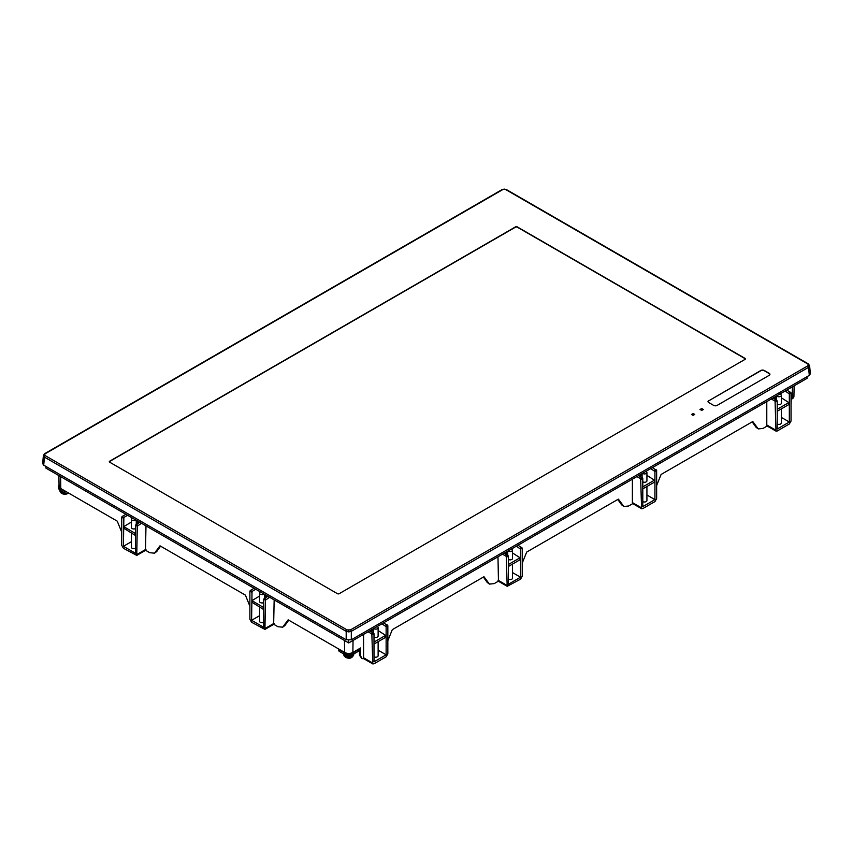 <?xml version="1.0" encoding="UTF-8"?>
<svg xmlns="http://www.w3.org/2000/svg" width="853" height="853" viewBox="0 0 853 853"><rect width="100%" height="100%" fill="white"/><g stroke="black" fill="none" stroke-linecap="round" stroke-linejoin="round"><path stroke-width="1.28" d="M780.623 393.606L780.623 394.395L779.247 394.001M776.667 395.888A2.42 1.397 0 0 0 779.365 396.752A2.42 1.397 0 0 0 781.327 395.376L781.327 403.277A2.42 1.397 180 0 1 779.845 404.567A2.42 1.397 180 0 1 777.211 404.258M780.623 394.395L780.794 394.502A2.42 1.397 0 0 1 781.327 395.376M777.211 411.071L777.211 409.099M777.723 408.992L788.822 402.584L788.822 404.066M781.327 397.765L788.822 402.584M781.327 408.886L781.327 423.003A2.42 1.397 180 0 1 779.845 424.293A2.42 1.397 180 0 1 777.211 423.994M773.021 397.999L777.211 400.91L777.211 429.027L789.334 422.022L781.327 417.394M777.723 410.965L788.822 404.557M776.497 397.103L773.98 398.554M766.783 401.592L766.783 424.975L767.284 426.084L775.995 431.117L777.211 431L789.334 423.994L791.051 421.03L791.051 392.913L786.861 390.002M776.774 400.164L775.068 401.155L775.995 431.117M789.334 422.022L789.334 393.905L785.155 390.994M352.865 652.428L358.676 649.069A2.42 1.397 180 0 1 357.972 649.954L353.27 652.662A6.408 3.7 180 0 1 344.217 652.662L339.515 649.954A2.42 1.397 180 0 1 338.812 649.069L344.633 652.428A5.822 3.359 0 0 0 352.865 652.428L353.046 640.464M360.68 655.946L361.875 658.601L359.497 655.264L360.68 655.946L360.68 647.917L358.676 649.069L358.686 650.54A2.42 1.397 0 0 1 357.972 651.532L353.27 654.24L353.27 652.662M361.875 658.601L363.879 658.729M387.838 640.731L392.295 629.663L483.971 576.724L489.441 584.102L494.239 583.601L498.376 581.213M522.239 563.129L526.696 552.062L618.382 499.133L623.842 506.501L628.64 506L632.777 503.611M656.639 485.538L661.096 474.471L752.783 421.531L758.242 428.91L763.04 428.409L767.178 426.02M791.051 405.058L791.232 399.332L792.213 398.767A5.822 3.359 0 0 0 793.919 396.432L794.143 385.801M642.533 473.33A2.42 1.397 0 0 0 642.799 473.522A2.42 1.397 0 0 0 645.433 473.82A2.42 1.397 0 0 0 646.926 472.541L646.926 480.868A2.42 1.397 180 0 1 645.433 482.158A2.42 1.397 180 0 1 642.799 481.86M646.926 472.541A2.42 1.397 0 0 0 646.222 471.549A2.42 1.397 0 0 0 645.892 471.389M642.799 488.662L642.799 486.69M643.311 486.594L654.422 480.186L654.422 481.657M646.926 475.356L654.422 480.186M646.926 486.477L646.926 500.604A2.42 1.397 180 0 1 645.433 501.895A2.42 1.397 180 0 1 642.799 501.585M638.62 475.59L642.799 478.501L642.799 506.618L654.933 499.613L646.926 494.996M643.311 488.566L654.422 482.158M642.096 474.694L639.579 476.145M508.121 550.931A2.42 1.397 0 0 0 508.399 551.123A2.42 1.397 0 0 0 511.032 551.422A2.42 1.397 0 0 0 512.525 550.132L512.525 558.47A2.42 1.397 180 0 1 511.032 559.76A2.42 1.397 180 0 1 508.399 559.451M512.525 550.132A2.42 1.397 0 0 0 511.821 549.151A2.42 1.397 0 0 0 511.491 548.991M508.399 566.264L508.399 564.291M508.91 564.196L520.021 557.777L520.021 559.259M512.525 552.957L520.021 557.777M512.525 564.078L512.525 578.206A2.42 1.397 180 0 1 511.032 579.486A2.42 1.397 180 0 1 508.399 579.187M504.208 553.192L508.399 556.103L508.399 584.22L520.533 577.214L512.525 572.587M508.91 566.168L520.021 559.749M507.695 552.296L505.179 553.746M373.721 628.533A2.42 1.397 0 0 0 373.998 628.714A2.42 1.397 0 0 0 376.631 629.024A2.42 1.397 0 0 0 378.124 627.733L378.124 636.061A2.42 1.397 180 0 1 376.631 637.351A2.42 1.397 180 0 1 373.998 637.052M378.124 627.733A2.42 1.397 0 0 0 377.41 626.742A2.42 1.397 0 0 0 377.09 626.582M373.998 643.855L373.998 641.882M374.51 641.787L385.62 635.378L385.62 636.86M378.124 630.559L385.62 635.378M378.124 641.68L378.124 655.797A2.42 1.397 180 0 1 376.631 657.087A2.42 1.397 180 0 1 373.998 656.789M369.807 630.783L373.998 633.694L373.998 661.821L386.132 654.816L378.124 650.189M374.51 643.759L385.62 637.351M373.283 629.887L370.767 631.348M632.382 479.194L632.382 502.577L632.883 503.686L641.595 508.719L642.799 508.591L654.933 501.585L656.639 498.632L656.639 470.515L652.46 467.604M642.373 477.765L640.667 478.746L641.595 508.719M654.933 499.613L654.933 471.496L650.754 468.585M497.971 556.796L498.472 581.277L507.194 586.31L520.533 579.187L522.239 576.223L522.239 548.106L518.048 545.195M507.972 555.356L506.266 556.348L507.194 586.31M520.533 577.214L520.533 549.097L516.342 546.187M363.57 634.387L363.57 657.77L364.071 658.879L372.782 663.911L373.998 663.794L386.132 656.789L387.838 653.824L387.838 625.707L383.647 622.797M373.571 632.958L371.855 633.95L372.782 663.911M386.132 654.816L386.132 626.688L381.941 623.778M359.497 655.264L359.294 648.706M489.441 584.102L487.223 582.439L483.384 577.076M623.842 506.501L621.624 504.837L617.785 499.474M758.242 428.91L756.025 427.246L752.186 421.872M775.068 401.155L771.315 398.98M263.726 602.549A2.42 1.397 180 0 1 261.093 602.847A2.42 1.397 180 0 1 259.6 601.557L259.6 593.219A2.42 1.397 0 0 0 260.314 594.21A2.42 1.397 0 0 0 264.003 594.019M260.634 592.078A2.42 1.397 0 0 0 259.6 593.219M259.6 596.044L251.934 600.619L263.214 607.283L263.726 609.351M263.726 622.274A2.42 1.397 180 0 1 261.093 622.583A2.42 1.397 180 0 1 259.6 621.293L259.6 607.165M259.6 615.685L251.592 620.302L263.726 627.307L263.726 599.19L267.917 596.279M252.104 602.346L263.214 609.255M266.957 596.833L264.441 595.383M255.783 589.274L252.019 591.449L250.313 590.457L249.886 591.204L249.886 619.321L251.592 622.274L264.942 629.407L273.653 624.375L274.154 599.883M252.019 591.449L251.592 620.302M264.942 629.407L265.432 600.181L269.623 597.271M58.857 475.579L59.081 486.221A5.822 3.359 0 0 0 60.787 488.545L117.266 521.162L121.723 532.229M145.586 550.302L149.723 552.691L154.521 553.192L159.991 545.824L245.429 595.149L249.886 606.227M273.749 624.3L277.897 626.688L282.695 627.19L288.154 619.822L338.812 649.069L338.812 650.54A2.42 1.397 0 0 0 339.515 651.532L339.515 649.954M135.563 528.551A2.42 1.397 180 0 1 132.929 528.849A2.42 1.397 180 0 1 131.437 527.559L131.437 519.232A2.42 1.397 0 0 0 132.14 520.213A2.42 1.397 0 0 0 135.84 520.021M132.471 518.08A2.42 1.397 0 0 0 131.437 519.232M131.437 522.047L123.76 526.621L135.051 533.285L135.563 535.353M135.563 548.287A2.42 1.397 180 0 1 132.929 548.586A2.42 1.397 180 0 1 131.437 547.295L131.437 533.168M131.437 541.687L123.429 546.304L135.563 553.309L135.563 525.192L139.753 522.281M123.941 528.348L135.051 535.257M138.783 522.836L136.267 521.386M127.619 515.276L123.856 517.451L122.15 516.46L121.723 517.206L121.723 545.323L123.429 548.287L136.768 555.41L145.49 550.377L145.991 525.885M123.856 517.451L123.429 546.304M136.768 555.41L137.269 526.184L141.459 523.273M640.667 478.746L636.903 476.582M506.266 556.348L502.502 554.173M371.855 633.95L368.101 631.774M66.598 491.904A2.42 1.397 180 0 1 65.073 491.499L60.371 488.79A6.408 3.7 180 0 1 58.494 486.178A6.408 3.7 180 0 1 59.049 484.675M160.577 546.165L156.739 551.528L154.521 553.192M288.751 620.163L284.902 625.526L282.695 627.19M250.313 590.457L254.077 588.293M122.15 516.46L125.903 514.295M344.217 652.662L344.217 654.24L339.515 651.532M344.217 654.24A6.408 3.7 0 0 0 353.27 654.24M58.494 486.178L58.494 487.756A6.408 3.7 0 0 0 60.371 490.368L63.826 492.362M65.073 491.499L65.073 493.077L60.371 490.368L60.371 488.79M65.073 493.077A2.42 1.397 0 0 0 68.485 493.077L68.485 493.002M807.066 376.663L807.066 378.337L348.749 642.949L45.934 468.116L45.934 466.442M348.749 642.949L348.749 640.4M60.467 490.422L63.687 492.288M344.313 654.304L344.431 654.507C346.926 656.671 349.709 656.789 352.769 654.88L353.174 654.304M44.687 453.657L501.948 189.665A1.205 0.693 60 0 1 502.545 189.718L45.294 453.711A1.205 0.693 -120 0 0 44.687 453.657L43.386 455.502L42.65 463.574L43.706 465.162L346.19 639.793L351.308 639.793L809.294 375.373L810.35 373.785L809.614 365.724L808.559 367.334L809.294 375.373M344.175 654.219L353.313 654.219M45.294 453.711L44.58 454.702L45.294 455.683L347.043 629.898A1.205 0.693 120 0 0 346.19 631.327L348.749 631.913L351.308 631.327L351.308 639.793M43.386 455.502L44.441 457.112L43.706 465.162M347.043 629.898L350.455 629.898A1.205 0.693 60 0 1 351.308 631.327L808.559 367.334A1.205 0.693 60 0 0 807.706 365.905L808.42 364.924L807.706 363.932A1.205 0.693 -60 0 1 808.313 363.879L506.565 189.665L504.251 189.089L502.545 189.718M45.294 455.683A1.205 0.693 120 0 0 44.441 457.112L346.19 631.327L346.19 639.793M807.706 363.932L505.957 189.718A1.205 0.693 -60 0 1 506.565 189.665M703.298 409.579L701.838 408.534L699.982 409.472L701.838 410.41L703.298 409.376M337.468 593.699A1.205 0.693 0 0 0 339.174 593.699L745.032 359.38A1.205 0.693 0 0 0 745.032 358.388L517.238 226.877A1.205 0.693 0 0 0 515.532 226.877L109.674 461.196A1.205 0.693 0 0 0 109.674 462.187L337.468 593.699M708.726 400.569A2.42 1.397 0 0 0 708.011 401.56A2.42 1.397 0 0 0 708.726 402.541L713.673 405.41A2.42 1.397 0 0 0 717.096 405.41L769.214 375.309A2.42 1.397 0 0 0 769.928 374.328A2.42 1.397 0 0 0 769.214 373.337L764.256 370.479A2.42 1.397 0 0 0 760.844 370.479L708.726 400.825A2.42 1.397 0 0 0 708.022 401.678M693.297 413.47L691.506 414.505L692.956 415.347L694.747 414.505L693.297 413.47L691.548 414.537M60.734 492.234A4.254 2.452 0 0 0 64.071 494.154A4.254 2.452 0 0 0 68.432 493.109M344.74 656.458A4.254 2.452 0 0 0 349.058 658.068A4.254 2.452 0 0 0 352.918 656.117M703.245 409.6L701.838 408.79L700.1 409.6M745.373 359.006A1.205 0.693 0 0 0 745.032 358.644L517.238 227.133A1.205 0.693 0 0 0 515.532 227.133L109.674 461.452A1.205 0.693 0 0 0 109.333 461.814M769.918 374.456A2.42 1.397 0 0 0 769.214 373.593L764.256 370.724A2.42 1.397 0 0 0 760.844 370.724L708.726 400.825M694.705 414.537L693.297 413.726M774.471 398.831L776.497 397.669M791.051 392.913L789.334 393.905M777.211 400.91L775.494 401.891M792.394 386.804L792.213 398.767M640.07 476.432L642.096 475.26M505.669 554.034L507.695 552.861M371.258 631.625L373.283 630.452M656.639 470.515L654.933 471.496M642.799 478.501L641.093 479.493M522.239 548.106L520.533 549.097M508.399 556.103L506.693 557.084M387.838 625.707L386.132 626.688M373.998 633.694L372.281 634.685M775.494 430.008L766.783 424.975M790.624 392.177L788.908 393.158M264.441 595.948L266.467 597.121M252.104 602.847L252.104 600.864M265.432 600.181L263.726 599.19M251.592 592.185L249.886 591.204M60.787 488.545L60.606 476.592M344.633 652.428L344.452 640.464M136.267 521.951L138.293 523.124M123.941 528.849L123.941 526.877M137.269 526.184L135.563 525.192M123.429 518.187L121.723 517.206M487.223 582.439L488.374 583.111M621.624 504.837L622.775 505.509M756.025 427.246L757.187 427.907M641.093 507.61L632.382 502.577M656.213 469.768L654.507 470.76M506.693 585.211L497.971 580.179M521.812 547.37L520.106 548.351M372.281 662.802L363.57 657.77M387.411 624.972L385.705 625.953M274.154 623.266L265.432 628.298M265.869 599.435L264.153 598.454M155.587 552.2L156.739 551.528M283.75 626.198L284.902 625.526M145.991 549.268L137.269 554.301M137.696 525.437L135.99 524.456M357.972 649.954L357.972 651.532M59.913 490.304A5.011 2.9 0 0 0 59.881 490.624L59.881 490.048A5.011 2.9 0 0 0 64.732 492.885M343.738 653.963A5.011 2.9 0 0 0 344.026 654.848A5.011 2.9 0 0 0 349.527 656.725A5.011 2.9 0 0 0 353.76 653.963L353.76 654.507A5.011 2.9 0 0 0 353.728 654.187M350.455 629.898L807.706 365.905M348.749 630.303L348.749 631.913M44.58 454.702A1.205 0.992 180 0 0 43.375 455.619M505.957 189.718L504.251 189.089L501.948 189.665M808.42 364.924A1.205 0.992 -0 0 1 809.625 365.83M68.613 493.077L66.566 494.015L63.165 493.994L60.872 492.81L59.881 490.624A5.011 2.9 0 0 0 66.108 493.439M343.759 654.187A5.011 2.9 0 0 0 343.727 654.507A5.011 2.9 0 0 0 344.026 655.488A5.011 2.9 0 0 0 349.613 657.354A5.011 2.9 0 0 0 353.76 654.507C351.564 660.435 346.062 657.994 344.185 656.032L343.727 653.963M776.497 395.984L776.497 400.004M789.004 404.311L789.004 402.339M642.096 473.586L642.096 477.605M654.603 481.902L654.603 479.93M507.695 551.177L507.695 555.196M520.191 559.504L520.191 557.531M373.283 628.778L373.283 632.798M385.791 637.106L385.791 635.133M264.441 594.274L264.441 598.294M251.934 602.591L251.934 600.619M136.267 520.277L136.267 524.296M123.76 528.604L123.76 526.621M808.313 363.879L809.614 365.724"/></g></svg>
